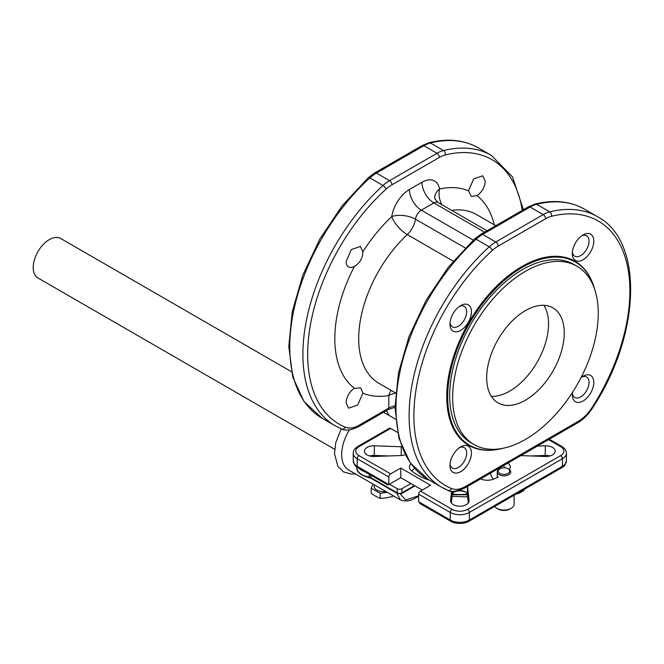 <?xml version="1.0" encoding="UTF-8"?>
<svg xmlns="http://www.w3.org/2000/svg" width="664" height="664" viewBox="0 0 664 664"><rect width="100%" height="100%" fill="white"/><g stroke="black" fill="none" stroke-linecap="round" stroke-linejoin="round"><path stroke-width="1" d="M441.925 204.728A16.874 12.184 77.6 0 1 439.543 189.008A114.341 66.018 -60 0 1 468.494 190.809L471.249 196.428L476.876 195.648A11.811 6.823 120 0 0 485.201 181.197L482.761 175.786L473.673 178.931L468.494 190.809M581.788 377.036A11.811 6.823 -60 0 1 586.578 377.011A11.811 6.823 -60 0 1 589.026 382.422A11.811 6.823 -60 0 1 583.872 394.308A11.811 6.823 -60 0 1 574.767 397.479A11.811 6.823 -60 0 1 572.393 393.32M362.851 251.805L360.394 246.427L351.297 249.598L346.143 261.483A11.811 6.823 120 0 0 348.592 266.887A11.811 6.823 120 0 0 354.468 266.322C359.905 263.044 362.702 258.205 362.851 251.822A114.341 66.018 -60 0 1 391.801 216.564A25.315 14.616 -60 0 1 409.406 189.497L421.939 182.26A25.315 14.616 -60 0 1 439.543 189.008A16.874 11.354 170 0 0 434.854 198.818L438.091 202.512L487.002 230.748M362.851 393.138L360.71 387.892L354.468 388.315A11.811 6.823 120 0 0 346.143 402.766L348.583 408.177L357.672 405.032L362.851 393.154A114.341 66.018 -60 0 0 388.822 395.545A16.874 9.744 180 0 1 395.586 393.154M594.687 289.396A105.792 61.08 120 0 0 592.354 282.482A105.792 61.08 120 0 0 508.906 276.539A105.792 61.08 120 0 0 447.677 396.831A105.792 61.08 120 0 0 495.784 449.744A105.792 61.08 120 0 0 502.939 448.3M592.354 282.482L592.081 281.81A106.273 61.362 -60 0 0 508.25 275.834A106.273 61.362 -60 0 0 446.731 396.69A106.273 61.362 120 0 0 495.07 449.843L495.784 449.744M581 377.642A15.189 8.773 -60 0 1 583.058 376.222A15.189 8.773 -60 0 1 593.799 382.422A15.189 8.773 -60 0 1 583.058 401.023A15.189 8.773 -60 0 1 572.318 394.823L572.318 394.823A15.189 8.773 -60 0 1 572.517 392.333M572.318 253.54A15.189 8.773 -60 0 1 583.058 234.931A15.189 8.773 -60 0 1 593.799 241.14A15.189 8.773 -60 0 1 583.058 259.74A15.189 8.773 -60 0 1 572.318 253.54L572.318 253.54M449.968 324.181A15.189 8.773 -60 0 1 460.708 305.581A15.189 8.773 -60 0 1 471.44 311.781A15.189 8.773 -60 0 1 460.708 330.382A15.189 8.773 -60 0 1 449.968 324.181L449.968 324.181M449.968 465.464A15.189 8.773 -60 0 1 460.708 446.864A15.189 8.773 -60 0 1 471.44 453.064A15.189 8.773 -60 0 1 460.708 471.664A15.189 8.773 -60 0 1 449.968 465.464L449.968 465.464M581.788 235.753A11.811 6.823 -60 0 1 586.578 235.728A11.811 6.823 -60 0 1 589.026 241.14A11.811 6.823 -60 0 1 583.872 253.025A11.811 6.823 -60 0 1 574.767 256.188A11.811 6.823 -60 0 1 572.393 252.029M465.24 247.921L415.473 219.186A16.874 7.81 8.3 0 0 391.801 216.564A16.874 6.433 47 0 0 407.264 234.583L453.246 261.135M391.146 390.357A16.874 12.425 -99.7 0 0 388.822 395.545L388.822 408.078A16.874 9.744 180 0 1 394.997 405.804M459.438 306.394A11.811 6.823 -60 0 1 464.227 306.37A11.811 6.823 -60 0 1 466.667 311.781A11.811 6.823 -60 0 1 461.513 323.667A11.811 6.823 -60 0 1 452.408 326.829A11.811 6.823 -60 0 1 450.043 322.671M459.438 447.677A11.811 6.823 -60 0 1 464.227 447.652A11.811 6.823 -60 0 1 466.667 453.064A11.811 6.823 -60 0 1 461.513 464.949A11.811 6.823 -60 0 1 452.408 468.12A11.811 6.823 -60 0 1 450.043 463.962M562.134 467.489A3.378 1.95 -120 0 0 562.458 466.294A13.504 7.794 180 0 0 566.409 460.783L564.823 465.24A13.048 7.536 0 0 1 562.134 467.489L469.058 521.232A13.048 7.536 0 0 1 450.599 521.232L420.171 503.661L418.652 501.776L418.652 494.199A2.531 1.461 -60 0 1 420.445 491.103L430.587 485.243L400.757 468.02L390.615 473.872A2.531 1.461 120 0 0 388.822 476.976L388.822 484.554L387.95 485.06L357.514 467.489A3.378 1.95 -60 0 1 357.199 466.294A13.504 7.794 180 0 1 353.24 460.783L354.833 465.24A13.048 7.536 0 0 0 357.514 467.489M390.615 428.404L358.992 446.656A2.531 1.461 -120 0 0 357.722 446.532L389.345 428.28A2.531 1.461 60 0 1 390.615 428.404L397.512 432.389M537.4 446.075L545.318 445.793A9.279 5.362 180 0 1 555.179 451.138A9.279 5.362 180 0 1 545.318 456.483L520.9 455.604M388.872 455.961L374.338 455.438L374.338 445.793A9.279 5.362 180 0 0 364.47 451.138A9.279 5.362 180 0 0 374.338 456.483L401.23 455.512A7.595 4.382 0 0 0 405.256 454.666M401.728 446.789A7.595 4.382 0 0 0 401.23 446.764L374.338 445.793M467.564 486.397L469.091 500.498A9.279 5.362 180 0 1 469.108 500.83A9.279 5.362 180 0 1 459.828 506.192A9.279 5.362 180 0 1 450.541 500.83A9.279 5.362 180 0 1 450.565 500.498L451.57 491.244M468.319 502.997L467.406 494.614A7.595 4.382 0 0 0 465.198 491.783A7.595 4.382 0 0 0 458.998 490.53M455.629 491.236A7.595 4.382 0 0 0 454.458 491.783A7.595 4.382 0 0 0 452.25 494.614L451.337 502.997M453.919 492.132A9.279 5.362 180 0 1 465.738 492.132M549.261 456.135A10.973 6.333 180 0 0 545.21 455.844L536.338 456.16M370.396 456.135A10.973 6.333 180 0 1 374.446 455.844L374.338 455.438A9.279 5.362 0 0 0 369.707 455.961M383.319 456.16L374.446 455.844M549.941 455.961A9.279 5.362 0 0 0 545.318 455.438L530.777 455.961M422.238 490.065L400.757 477.665L388.822 484.554L357.199 466.294L357.199 458.716L388.822 476.976M400.757 477.665L400.757 468.02M491.335 396.35A54.846 31.664 120 0 0 509.769 391.088A54.846 31.664 120 0 0 543.891 305.324M576.933 266.214L573.953 264.488A102.945 59.436 120 0 0 494.622 292.069A102.945 59.436 120 0 0 449.686 395.669A102.945 59.436 -60 0 0 471.008 442.797L473.988 444.523A102.945 59.436 -60 0 1 452.665 397.396A102.945 59.436 120 0 1 497.602 293.795A102.945 59.436 120 0 1 576.933 266.214A102.945 59.436 120 0 1 598.256 313.342A102.945 59.436 -60 0 1 553.319 416.942A102.945 59.436 -60 0 1 473.988 444.523M525.465 310.586A54.846 31.664 120 0 0 489.634 358.917A54.846 31.664 120 0 0 498.033 402.865A54.846 31.664 120 0 0 525.465 400.151A54.846 31.664 120 0 0 561.296 351.82A54.846 31.664 120 0 0 552.888 307.864A54.846 31.664 120 0 0 525.465 310.586M499.926 468.776A5.735 3.312 180 0 1 508.035 468.776A5.735 3.312 180 0 1 508.035 473.457A5.735 3.312 180 0 1 499.926 473.457A5.735 3.312 180 0 1 499.926 468.776L499.212 469.191L499.926 468.776M508.035 468.776L508.757 469.191A6.748 3.901 180 0 1 510.732 471.946A6.748 3.901 180 0 1 508.757 474.702A6.748 3.901 180 0 1 501.395 475.548A6.748 3.901 180 0 1 497.228 471.946A6.748 3.901 180 0 1 499.212 469.191L499.212 469.191M510.193 508.807A10.126 5.843 180 0 1 496.821 508.325L498.017 509.014A8.441 4.872 180 0 0 508.989 509.487L510.193 508.807A10.126 5.843 0 0 0 511.139 508.325A10.126 5.843 0 0 0 511.977 507.777A10.126 5.843 180 0 0 514.11 504.192L514.11 495.219M496.821 508.325A10.126 5.843 180 0 1 494.647 506.458M410.9 483.516L401.952 488.687A3.378 1.95 0 0 1 397.172 488.687L389.419 484.205M365.258 471.955A16.874 9.744 180 0 1 359.174 468.444M524.269 489.351L523.664 490.638L518.302 493.734L517.488 493.269M349.347 429.923A33.756 19.488 120 0 0 348.675 470.037L400.351 499.867C405.33 501.934 410.8 501.079 416.76 497.319L418.652 496.166M396.848 493.203L400.351 499.867M400.359 494.033L405.696 499.992L418.652 495.792M467.896 496.871L452.051 496.381M334.656 449.271L37.923 277.959A22.784 13.155 -60 0 1 33.2 267.526A22.784 13.155 -60 0 1 43.143 244.593A22.784 13.155 -60 0 1 60.706 238.492L291.446 371.707M373.093 484.131L371.217 488.173L371.217 493.261L375.691 496.265L380.173 498.432L386.29 497.909L392.407 496.539L392.947 495.593M371.217 488.173L380.173 493.344L387.17 492.256M380.173 498.432L380.173 493.344M392.407 496.539L392.407 495.286M495.767 225.685L476.337 214.464A97.467 56.274 120 0 0 451.752 210.397M473.258 240.136L421.341 210.164A8.441 4.872 -60 0 0 415.473 219.186A16.874 9.744 120 0 1 407.264 234.583A97.467 56.274 120 0 0 378.878 383.277L395.603 392.939M476.876 195.648A114.341 66.018 -60 0 1 494.298 224.839M522.269 210.388A152.737 88.179 120 0 0 445.287 154.961A30.378 17.538 120 0 0 439.394 157.41L391.951 184.799A30.378 17.538 120 0 0 386.058 189.149A152.737 88.179 120 0 0 310.179 326.165A152.737 88.179 120 0 0 345.305 427.209A30.378 17.538 120 0 0 359.299 425.118L388.822 408.078A3.378 1.95 60 0 1 388.125 409.622L388.125 409.622A3.378 1.95 60 0 1 388.108 409.63M359.299 425.118A3.378 1.95 60 0 1 358.601 426.661L388.125 409.622L394.997 407.19M354.468 388.315A114.341 66.018 -60 0 1 354.468 266.322M345.305 427.209A3.378 2.747 112.5 0 1 341.628 428.952C345.305 431.069 350.966 430.305 358.601 426.661M523.398 209.733L512.55 176.939L491.343 155.409A156.106 90.13 120 0 0 443.552 150.554A33.756 19.488 120 0 0 437.003 153.276L389.56 180.666A33.756 19.488 120 0 0 383.02 185.497A156.106 90.13 120 0 0 335.229 425.798L341.628 428.952M445.287 154.961A3.378 2.407 -103.9 0 0 443.552 150.554L430.421 142.976A3.378 2.407 -103.9 0 0 428.961 142.727L422.196 145.524L374.753 172.914L368.279 177.695L342.151 205.815L319.841 239.032L302.825 275.153L292.235 311.781L288.79 346.517L292.774 377.119L304.07 401.612L322.106 418.22L335.229 425.798M439.394 157.41A3.378 1.95 -120 0 0 437.003 153.276L423.881 145.698L376.438 173.088A33.756 19.488 120 0 0 369.898 177.919A156.106 90.13 120 0 0 322.106 418.22M391.951 184.799A3.378 1.95 -120 0 0 389.56 180.666L376.438 173.088A3.378 1.95 -120 0 0 374.753 172.914M386.058 189.149A3.378 1.336 -132.2 0 0 383.02 185.497L369.898 177.919A3.378 1.336 -132.2 0 0 368.279 177.695M428.961 142.727C447.627 138.145 464.045 139.847 478.213 147.831A156.106 90.13 120 0 0 430.421 142.976A33.756 19.488 120 0 0 423.881 145.698A3.378 1.95 -120 0 0 422.196 145.524M492.273 250.469A30.378 17.538 -60 0 1 498.158 246.12L545.601 218.73A30.378 17.538 -60 0 1 551.494 216.273A152.737 88.179 -60 0 1 627.372 265.675A152.737 88.179 -60 0 1 592.246 407.281A30.378 17.538 -60 0 1 578.253 421.349L465.514 486.438A30.378 17.538 -60 0 1 451.52 488.53A152.737 88.179 -60 0 1 416.394 387.486A152.737 88.179 -60 0 1 492.273 250.469A3.378 1.336 47.8 0 0 489.227 246.817L476.105 239.239A33.756 19.488 -60 0 1 482.645 234.4L530.088 207.01A33.756 19.488 -60 0 1 536.636 204.288A156.106 90.13 -60 0 1 584.42 209.152L597.55 216.73A156.106 90.13 -60 0 0 549.759 211.874A3.378 2.407 76.1 0 1 551.494 216.273M409.406 189.497A16.874 9.744 60 0 0 421.341 210.164L433.874 202.927A8.441 4.872 -60 0 1 438.091 202.512M484.529 232.176L433.874 202.927A16.874 9.744 60 0 1 421.939 182.26M420.445 491.103L452.068 509.354A10.973 6.333 0 0 0 467.58 509.354L560.665 455.62A10.973 6.333 0 0 0 560.665 446.656L548.53 439.651M358.992 446.656A10.973 6.333 0 0 0 358.992 455.62L390.615 473.872M410.925 463.812A10.973 6.333 0 0 0 411.381 470.651A59.071 34.105 0 0 0 426.031 479.109A10.973 6.333 0 0 0 429.044 479.964M480.562 478.893A10.973 6.333 0 0 0 493.618 479.109A59.071 34.105 0 0 0 498.282 477.026M509.329 469.564A10.973 6.333 0 0 0 507.902 463.107M452.25 494.614L452.25 491.31M467.406 494.614L467.406 486.488M493.618 479.109A5.91 2.756 68.1 0 1 490.422 473.2M504.839 467.846A5.91 3.959 50.4 0 1 503.694 465.539M426.031 479.109A5.91 2.756 111.9 0 0 426.637 478.528M411.381 470.651A5.91 3.959 129.6 0 0 414.51 468.244M545.21 455.844L545.318 445.793M469.091 501.162L469.091 500.498M450.565 501.162L450.565 500.498M401.23 455.512L401.23 446.764M418.652 494.199L450.283 512.459A13.504 7.794 0 0 0 469.373 512.459L562.458 458.716L562.458 466.294L469.373 520.036A13.504 7.794 180 0 1 450.283 520.036L418.652 501.776M469.058 521.232A3.378 1.95 -120 0 0 469.373 520.036L469.373 512.459A2.531 1.461 60 0 0 467.58 509.354M450.599 521.232A3.378 1.95 -60 0 1 450.283 520.036L450.283 512.459A2.531 1.461 120 0 1 452.068 509.354M560.665 455.62A2.531 1.461 60 0 1 562.458 458.716A13.504 7.794 0 0 0 566.409 453.205C566.458 450.69 564.973 448.466 561.935 446.532L549.269 439.219M560.665 446.656A2.531 1.461 -60 0 1 561.935 446.532M357.722 446.532C354.659 448.507 353.165 450.731 353.24 453.205A13.504 7.794 0 0 0 357.199 458.716A2.531 1.461 120 0 1 358.992 455.62M474.494 239.007L448.366 267.127L426.056 300.352L409.032 336.474L398.441 373.102L394.997 407.837L398.981 438.439L410.286 462.933L428.313 479.541A156.106 90.13 -60 0 1 476.105 239.239A3.378 1.336 47.8 0 0 474.494 239.007L480.96 234.234A3.378 1.95 60 0 1 482.645 234.4L495.776 241.987L543.218 214.588A3.378 1.95 60 0 1 545.601 218.73M480.96 234.234L528.403 206.844A3.378 1.95 60 0 1 530.088 207.01L543.218 214.588A33.756 19.488 -60 0 1 549.759 211.874L536.636 204.288A3.378 2.407 76.1 0 0 535.167 204.047C553.834 199.466 570.251 201.167 584.42 209.152M578.253 421.349A3.378 1.95 -120 0 1 577.555 422.893C583.357 419.457 588.404 414.402 592.703 407.721L592.246 407.281M577.555 422.893L464.817 487.982A3.378 1.95 -120 0 0 465.514 486.438M428.313 479.541L441.444 487.119A156.106 90.13 -60 0 0 447.577 490.14A3.378 2.747 -67.5 0 0 447.835 490.273A3.378 2.747 -67.5 0 0 451.52 488.53M464.817 487.982C455.969 491.717 450.316 492.481 447.835 490.273L441.444 487.119A156.106 90.13 -60 0 1 489.227 246.817A33.756 19.488 -60 0 1 495.776 241.987A3.378 1.95 60 0 1 498.158 246.12M467.298 494.099A40.504 23.381 180 0 1 452.358 494.099M524.269 489.725L518.302 493.169M417.224 496.664A2.531 1.461 60 0 1 416.76 497.319M369.45 477.789L369.267 477.067A16.874 9.744 180 0 1 356.875 467.672C356.427 471.93 360.618 475.299 369.45 477.789L371.101 478.337A1.685 0.971 -60 0 1 370.753 477.565A3.378 1.95 0 0 0 369.267 477.067L369.267 474.27M370.753 475.134L370.753 477.565L397.172 492.821L397.172 488.687M414.975 485.874L401.596 493.593L397.528 493.593A1.685 0.971 -60 0 1 397.172 492.821A3.378 1.95 180 0 0 401.952 492.821L401.952 488.687M401.596 493.593A1.685 0.971 -120 0 0 401.952 492.821L414.477 485.583M374.471 484.927A9.279 5.362 0 0 0 376.886 490.065A9.279 5.362 0 0 0 385.792 491.46M478.213 147.831L491.343 155.409M566.409 460.783L566.409 453.205M353.24 460.783L353.24 453.205M528.403 206.844L535.167 204.047M592.703 407.721C640.469 335.212 644.229 241.347 597.55 216.73M497.228 477.532L497.228 471.946M467.423 494.796L452.226 494.796M383.584 412.244L395.545 419.15M386.44 410.593L388.996 415.365M355.248 473.83L351.472 474.104L343.487 471.913L337.843 466.311L334.49 453.437L335.752 442.747L341.18 428.761M356.875 467.091L356.875 467.672M397.528 493.593L371.101 478.337"/></g></svg>
